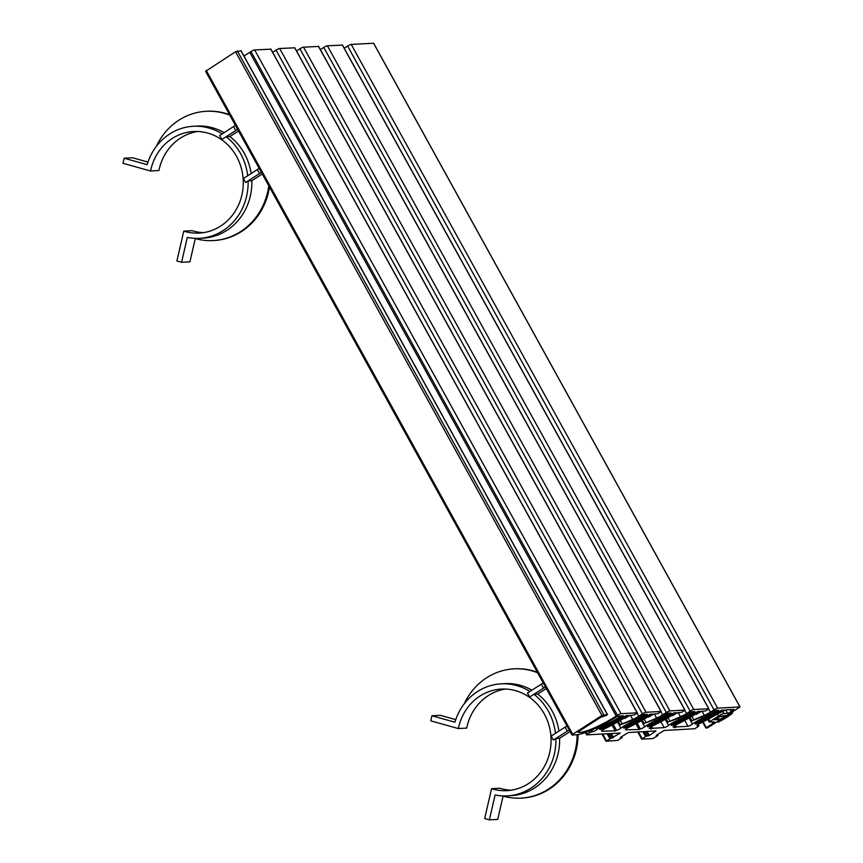 <?xml version="1.0" encoding="UTF-8"?>
<svg xmlns="http://www.w3.org/2000/svg" width="863" height="863" viewBox="0 0 863 863"><rect width="100%" height="100%" fill="white"/><g stroke="black" fill="none" stroke-linecap="round" stroke-linejoin="round"><path stroke-width="1.29" d="M373.582 43.247L351.23 44.423A3.085 0.55 151.1 0 0 349.677 44.93A3.085 0.55 151.1 0 0 347.606 46.052L344.218 48.231M714.014 709.818A3.085 0.55 -28.9 0 1 716.085 708.685A3.085 0.55 -28.9 0 1 717.649 708.178L740.023 706.937L727.013 715.362L719.623 716.344L714.542 719.742L720.497 719.548L707.531 727.876L705.956 727.973L712.946 723.421A3.085 0.55 151.1 0 0 714.316 722.331A3.085 0.55 151.1 0 0 714.445 721.997A3.085 0.55 151.1 0 0 714.186 721.921L709.354 721.986L718.555 715.966A4.628 0.831 -28.9 0 1 721.662 714.284A4.628 0.831 -28.9 0 1 724.003 713.518L727.585 713.323A3.085 0.55 151.1 0 0 729.138 712.816A3.085 0.55 151.1 0 0 731.209 711.684L732.428 710.907A3.085 0.55 151.1 0 0 733.798 709.818A3.085 0.55 151.1 0 0 733.928 709.483A3.085 0.55 151.1 0 0 733.669 709.408L725.675 709.861L719.72 713.011L723.852 709.99L721.392 710.227L719.073 711.662A30.205 5.405 -28.9 0 1 699.656 722.299A3.085 0.55 -28.9 0 1 697.746 722.773A3.085 0.55 -28.9 0 1 701.231 720.26A24.045 4.304 151.1 0 0 710.81 715.341L714.122 713.399A24.045 4.304 151.1 0 0 716.689 711.802L718.836 710.281L714.467 710.497L711.673 712.083A11.1 1.985 -28.9 0 1 702.633 716.819L691.802 720.724L704.305 715.351A7.702 1.381 151.1 0 0 710.368 712.158L714.014 709.818L347.606 46.052M702.018 711.209L704.305 715.351M342.374 45.103L327.379 45.782A3.085 0.55 151.1 0 0 325.826 46.289A3.085 0.55 151.1 0 0 323.754 47.411L320.367 49.59M690.163 711.177A3.085 0.55 -28.9 0 1 692.234 710.044A3.085 0.55 -28.9 0 1 693.798 709.548L708.836 708.728L705.751 710.875L701.36 711.371L696.236 714.391L700.001 711.349L697.541 711.597L695.222 713.021A30.205 5.405 -28.9 0 1 675.805 723.658A3.085 0.55 -28.9 0 1 673.895 724.133A3.085 0.55 -28.9 0 1 677.379 721.63A24.045 4.304 151.1 0 0 686.959 716.711L690.271 714.758A24.045 4.304 151.1 0 0 692.827 713.162L694.909 711.619L690.616 711.867L687.822 713.442A11.1 1.985 -28.9 0 1 678.782 718.178L667.951 722.083L680.454 716.711A7.702 1.381 151.1 0 0 686.517 713.518L690.163 711.177L323.754 47.411M678.167 712.568L680.454 716.711M318.523 46.462L303.528 47.141A3.085 0.55 151.1 0 0 301.974 47.648A3.085 0.55 151.1 0 0 299.903 48.77L296.516 50.949M666.312 712.536A3.085 0.55 -28.9 0 1 668.383 711.414A3.085 0.55 -28.9 0 1 669.947 710.907L684.985 710.087L681.899 712.234L677.509 712.73L672.385 715.751L676.15 712.719L673.69 712.957L671.371 714.381A30.205 5.405 -28.9 0 1 651.953 725.017A3.085 0.55 -28.9 0 1 650.044 725.492A3.085 0.55 -28.9 0 1 653.528 722.989A24.045 4.304 151.1 0 0 663.108 718.07L666.419 716.117A24.045 4.304 151.1 0 0 668.976 714.521L671.134 713L666.765 713.226L663.971 714.812A11.1 1.985 -28.9 0 1 654.931 719.537L644.1 723.442L656.603 718.081A7.702 1.381 151.1 0 0 662.665 714.888L666.312 712.536L299.903 48.77M654.316 713.928L656.603 718.081M294.671 47.821L279.677 48.501A3.085 0.55 151.1 0 0 278.123 49.008A3.085 0.55 151.1 0 0 276.041 50.14L272.665 52.309M642.46 713.895A3.085 0.55 -28.9 0 1 644.532 712.773A3.085 0.55 -28.9 0 1 646.085 712.266L661.134 711.446L658.048 713.593L653.658 714.1L648.534 717.11L652.299 714.079L649.839 714.316L647.52 715.751A30.205 5.405 -28.9 0 1 628.102 726.376A3.085 0.55 -28.9 0 1 626.193 726.851A3.085 0.55 -28.9 0 1 629.677 724.348A24.045 4.304 151.1 0 0 639.256 719.429L642.568 717.487A24.045 4.304 151.1 0 0 645.125 715.88L647.282 714.359L642.913 714.586L640.119 716.171A11.1 1.985 -28.9 0 1 631.08 720.896L620.249 724.801L632.752 719.44A7.702 1.381 151.1 0 0 638.814 716.247L642.46 713.895L276.041 50.14M630.465 715.298L632.752 719.44M241.014 50.885L235.523 51.737L205.674 71.251M601.943 715.492L607.336 714.478L606.711 715.222L600.562 717.423L577.671 732.137L579.925 732.428A30.82 5.512 151.1 0 0 616.204 716.107L617.423 715.319A3.085 0.55 -28.9 0 1 619.494 714.197A3.085 0.55 -28.9 0 1 621.047 713.69L637.282 712.806L634.197 714.952L629.807 715.459L624.683 718.469L628.447 715.438L625.988 715.675L623.669 717.11A30.205 5.405 -28.9 0 1 604.251 727.736A3.085 0.55 -28.9 0 1 602.342 728.21A3.085 0.55 -28.9 0 1 605.826 725.707A24.045 4.304 151.1 0 0 615.405 720.788L618.717 718.847A24.045 4.304 151.1 0 0 621.274 717.239L623.356 715.697L617.272 716.463A35.448 6.343 -28.9 0 1 576.268 734.78L572.093 735.017L572.719 734.273L601.943 715.492L235.523 51.737M270.82 49.18L254.628 49.935A3.085 0.55 151.1 0 0 253.075 50.442A3.085 0.55 151.1 0 0 251.004 51.564L249.785 52.341A30.82 5.512 -28.9 0 1 243.905 55.933M718.685 721.457C715.891 722.309 730.95 712.644 731.349 713.313C734.154 712.46 719.095 722.126 718.685 721.457L718.588 721.425M718.005 717.38L716.603 718.275L717.088 719.623L718.674 718.599L718.998 719.515L721.802 718.426L717.509 722.018C717.692 723.216 733.431 713.507 732.536 712.752L724.726 716.549L723.496 716.614L725.082 715.6L721.597 716.721L723.172 715.707L718.005 717.38M718.545 718.685L718.998 719.515M716.409 718.394L717.088 719.623M675.47 725.093L676.473 726.926L688.016 726.268A3.085 0.55 151.1 0 0 690.044 725.535A3.085 0.55 151.1 0 0 692.428 724.089A8.943 1.597 -28.9 0 1 697.358 720.918A8.943 1.597 -28.9 0 1 702.676 718.426A18.49 3.312 151.1 0 0 714.542 711.921L718.275 710.432L716.689 711.802A24.045 4.304 -28.9 0 1 714.122 713.399L710.896 715.233A23.733 4.25 -28.9 0 1 699.3 721.058A3.387 0.604 151.1 0 0 695.179 723.938A3.387 0.604 151.1 0 0 697.002 723.55A30.518 5.458 151.1 0 0 719.192 711.662L721.975 710.217L723 710.368L721.339 711.533A36.063 6.451 -28.9 0 1 700.271 723.248A3.085 0.55 151.1 0 0 696.959 725.664A3.085 0.55 151.1 0 0 697.228 725.74L698.901 725.643L698.21 724.413M651.619 726.463L652.622 728.286L664.165 727.628A3.085 0.55 151.1 0 0 666.193 726.894A3.085 0.55 151.1 0 0 668.577 725.449A8.943 1.597 -28.9 0 1 673.507 722.277A8.943 1.597 -28.9 0 1 678.825 719.785A18.49 3.312 151.1 0 0 690.691 713.28L694.424 711.792L692.827 713.162A24.045 4.304 -28.9 0 1 690.271 714.758L687.045 716.592A23.733 4.25 -28.9 0 1 675.449 722.417A3.387 0.604 151.1 0 0 671.328 725.308A3.387 0.604 151.1 0 0 673.14 724.909A30.518 5.458 151.1 0 0 695.341 713.021L698.124 711.576L699.149 711.727L697.487 712.892A36.063 6.451 -28.9 0 1 676.419 724.607A3.085 0.55 151.1 0 0 673.108 727.024A3.085 0.55 151.1 0 0 673.377 727.099L675.049 727.002L674.359 725.772M636.862 723.194L640.4 728.976A3.085 0.55 151.1 0 0 642.342 728.253A3.085 0.55 151.1 0 0 644.726 726.808A8.943 1.597 -28.9 0 1 649.656 723.636A8.943 1.597 -28.9 0 1 654.974 721.144A18.49 3.312 151.1 0 0 666.829 714.64L670.573 713.151L668.976 714.521A24.045 4.304 -28.9 0 1 666.419 716.117L663.194 717.951A23.733 4.25 -28.9 0 1 651.597 723.777A3.387 0.604 151.1 0 0 647.477 726.668A3.387 0.604 151.1 0 0 649.289 726.268A30.518 5.458 151.1 0 0 671.49 714.381L675.233 712.881L673.636 714.262A36.063 6.451 -28.9 0 1 652.568 725.966A3.085 0.55 151.1 0 0 649.256 728.383A3.085 0.55 151.1 0 0 649.526 728.458L651.198 728.372L650.508 727.131M613.01 724.553L616.549 730.335A3.085 0.55 151.1 0 0 618.491 729.613A3.085 0.55 151.1 0 0 620.875 728.167A8.943 1.597 -28.9 0 1 625.804 724.996A8.943 1.597 -28.9 0 1 631.123 722.504A18.49 3.312 151.1 0 0 642.978 716.01L645.772 714.564L646.786 714.715L645.125 715.88A24.045 4.304 -28.9 0 1 642.568 717.487L639.343 719.311A23.733 4.25 -28.9 0 1 627.746 725.136A3.387 0.604 151.1 0 0 623.625 728.027A3.387 0.604 151.1 0 0 625.438 727.628A30.518 5.458 151.1 0 0 647.638 715.74L651.382 714.24L649.785 715.621A36.063 6.451 -28.9 0 1 628.717 727.326A3.085 0.55 151.1 0 0 625.405 729.753A3.085 0.55 151.1 0 0 625.675 729.818L638.523 729.505M698.35 726.419L694.737 728.739L664.132 730.476L656.711 735.039L656.258 735.459L657.93 735.524L653.021 738.523L641.727 739.149L646.214 736.193L649.321 735.459L656.02 730.939L628.361 732.525L620.939 737.078L620.486 737.509L622.158 737.563L617.714 740.411L606.031 741.209L620.324 733.011L586.732 734.898L589.796 732.579L592.611 731.705A3.085 0.55 151.1 0 0 594.639 730.983A3.085 0.55 151.1 0 0 597.023 729.526A8.943 1.597 -28.9 0 1 601.953 726.355A8.943 1.597 -28.9 0 1 607.272 723.863A18.49 3.312 151.1 0 0 619.127 717.369L621.921 715.923L622.935 716.074L621.274 717.239A24.045 4.304 -28.9 0 1 618.717 718.847L615.492 720.67A23.733 4.25 -28.9 0 1 603.895 726.495A3.387 0.604 151.1 0 0 599.774 729.386A3.387 0.604 151.1 0 0 601.587 728.998A30.518 5.458 151.1 0 0 623.787 717.099L627.52 715.6L625.934 716.98A36.063 6.451 -28.9 0 1 604.866 728.685A3.085 0.55 151.1 0 0 601.554 731.112A3.085 0.55 151.1 0 0 601.824 731.188L614.672 730.864M698.329 726.333L698.901 725.643M676.473 726.926L674.445 727.757L675.049 727.002M652.622 728.286L650.594 729.116L651.198 728.372M640.109 729.073L638.652 729.731M638.836 729.095L635.869 723.723M616.258 730.443L614.801 731.101M614.985 730.454L612.018 725.082M630.389 721.177L631.123 722.504M606.646 722.719L607.272 723.863M654.24 719.818L654.974 721.144M678.091 718.458L678.825 719.785M701.943 717.088L702.676 718.426M262.276 173.981L251.813 180.701L248.091 180.917A56.106 51.715 86.7 0 1 199.58 238.307A56.106 51.715 86.7 0 1 187.303 237.422L181.586 262.287L176.904 260.982L183.754 231.144A50.863 46.882 -93.3 0 0 199.277 233.075A50.863 46.882 -93.3 0 0 236.57 156.483A50.863 46.882 -93.3 0 0 193.485 131.521A50.863 46.882 -93.3 0 0 150.561 171.003L158.911 170.529A50.863 46.882 86.7 0 1 197.67 131.489M224.11 132.643A56.106 51.715 -93.3 0 0 209.191 126.969A56.106 51.715 -93.3 0 0 196.915 126.074L193.193 126.289A56.106 51.715 86.7 0 1 205.459 127.174A56.106 51.715 86.7 0 1 222.125 133.916M150.561 171.003L122.978 163.301L124.143 158.22L147.131 164.65A56.106 51.715 86.7 0 1 193.193 126.289M156.332 146.408A64.736 59.676 86.7 0 1 186.246 116.181A64.736 59.676 86.7 0 1 206.009 111.305A64.736 59.676 86.7 0 1 229.828 115.211M259.17 168.361A28.36 5.07 -28.9 0 1 257.314 169.579L243.409 178.501L245.61 182.492L259.515 173.56A28.36 5.07 151.1 0 0 261.37 172.341M268.781 185.761A64.736 59.676 86.7 0 1 213.377 240.561A64.736 59.676 86.7 0 1 194.38 238.328M213.377 240.561L214.272 240.507A64.736 59.676 -93.3 0 0 269.483 187.034M199.58 238.307L203.301 238.102A56.106 51.715 -93.3 0 0 251.813 180.701M238.533 130.971L229.892 136.527L226.16 136.742L221.867 139.472L235.772 130.55A28.36 5.07 151.1 0 0 237.627 129.331M235.426 125.351A28.36 5.07 -28.9 0 1 233.571 126.57L219.666 135.491L221.867 139.472M248.091 180.917L245.642 182.481M251.165 173.528A56.106 51.715 -93.3 0 0 229.892 136.527M226.16 136.742A56.106 51.715 86.7 0 1 247.703 175.75M229.558 114.714A64.736 59.676 -93.3 0 0 206.904 111.251L206.009 111.305M203.441 232.643A50.863 46.882 86.7 0 1 192.104 230.669L183.754 231.144M147.961 162.071L132.492 157.746L124.143 158.22M181.586 262.287L189.936 261.813L195.275 238.587M570.065 731.544L559.602 738.264L555.88 738.48A56.106 51.715 86.7 0 1 507.368 795.869A56.106 51.715 86.7 0 1 495.092 794.985L489.375 819.85L484.693 818.534L491.543 788.706A50.863 46.882 -93.3 0 0 507.066 790.637A50.863 46.882 -93.3 0 0 544.359 714.046A50.863 46.882 -93.3 0 0 501.274 689.084A50.863 46.882 -93.3 0 0 458.35 728.566L466.7 728.092A50.863 46.882 86.7 0 1 505.459 689.041M531.899 690.206A56.106 51.715 -93.3 0 0 516.98 684.521A56.106 51.715 -93.3 0 0 504.704 683.636L500.982 683.852A56.106 51.715 86.7 0 1 513.248 684.737A56.106 51.715 86.7 0 1 529.914 691.468M458.35 728.566L430.766 720.853L431.932 715.783L454.92 722.212A56.106 51.715 86.7 0 1 500.982 683.852M464.121 703.96A64.736 59.676 86.7 0 1 494.035 673.744A64.736 59.676 86.7 0 1 513.798 668.868A64.736 59.676 86.7 0 1 537.617 672.773M566.959 725.923A28.36 5.07 -28.9 0 1 565.103 727.131L551.198 736.063L553.399 740.044L567.304 731.123A28.36 5.07 151.1 0 0 569.159 729.904M555.88 738.48L553.399 740.044M577.174 734.693A64.736 59.676 86.7 0 1 521.166 798.113A64.736 59.676 86.7 0 1 502.169 795.88M521.166 798.113L522.061 798.07A64.736 59.676 -93.3 0 0 578.07 734.564M507.368 795.869L511.09 795.654A56.106 51.715 -93.3 0 0 559.602 738.264M543.215 682.903A28.36 5.07 -28.9 0 1 541.36 684.122L527.455 693.054L529.655 697.034L543.561 688.102A28.36 5.07 151.1 0 0 545.416 686.894M546.322 688.534L537.681 694.079L533.949 694.294L529.688 697.034M558.954 731.09A56.106 51.715 -93.3 0 0 537.681 694.079M533.949 694.294A56.106 51.715 86.7 0 1 555.492 733.313M537.347 672.266A64.736 59.676 -93.3 0 0 514.693 668.814L513.798 668.868M511.23 790.195A50.863 46.882 86.7 0 1 499.893 788.221L491.543 788.706M455.75 719.634L440.281 715.308L431.932 715.783M489.375 819.85L497.724 819.375L503.064 796.139M373.528 43.15L739.947 706.916M702.676 722.083L705.934 727.994M689.99 717.455L691.802 720.724M717.455 713.96L718.555 715.966M731.209 711.684L730.066 709.613M712.18 722.04L712.946 723.421M706.365 727.649L703.162 721.835M731.662 709.526L732.428 710.907M725.675 709.861L727.585 713.323M724.003 713.518L722.86 711.457M710.033 721.446L708.674 718.976M691.662 720.853L689.839 717.541M693.647 719.623L691.846 716.366M717.649 708.178L351.23 44.423M708.631 709.03L710.368 712.158M666.139 718.814L667.951 722.083M342.287 44.93L708.696 708.696M693.798 709.548L327.379 45.782M667.811 722.212L665.988 718.901M669.796 720.983L667.994 717.736M684.78 710.389L686.517 713.518M642.288 720.174L644.1 723.442M318.436 46.289L684.844 710.055M669.947 710.907L303.528 47.141M643.96 723.572L642.137 720.26M645.945 722.353L644.143 719.095M660.929 711.748L662.665 714.888M618.437 721.533L620.249 724.801M294.585 47.648L660.993 711.414M646.085 712.266L279.677 48.501M620.109 724.931L618.286 721.619M622.094 723.712L620.292 720.454M637.077 713.108L638.814 716.247M270.734 49.008L637.142 712.773M240.917 50.712L607.336 714.478M251.004 51.564L617.423 715.319M621.047 713.69L254.628 49.935M249.785 52.341L616.204 716.107M572.719 734.273L206.3 70.507M603.755 714.683L237.336 50.917M579.213 731.144L579.925 732.428M715.049 710.465L715.513 711.295M691.198 711.824L691.662 712.655M667.347 713.194L667.811 714.014M692.428 724.089L689.062 717.994M684.758 720.368L688.016 726.268M668.577 725.449L665.211 719.354M660.907 721.727L664.165 727.628M644.726 726.808L641.36 720.713M640.4 728.976L637.131 723.054M591.694 730.044L592.611 731.705M597.023 729.526L596.193 728.027M619.645 715.912L620.109 716.743M616.549 730.335L613.28 724.413M620.875 728.167L617.509 722.072M643.496 714.553L643.96 715.384M589.008 731.155L589.796 732.579M621.662 736.614L622.115 737.434M602.061 734.025L605.977 741.101M607.142 733.733L609.817 738.566M610.012 733.572L612.46 737.994M645.794 731.522L648.232 735.945M642.924 731.695L645.589 736.527M637.843 731.975L641.759 739.062M657.433 734.575L657.886 735.395M642.18 738.717L638.447 731.943M646.678 736.042L644.24 731.619M649.321 735.459L647.11 731.446M613.539 737.498L611.328 733.496M610.907 738.081L608.458 733.658M606.409 740.756L602.665 733.982M587.358 734.143L586.279 732.202M591.608 731.77L590.853 730.4M635.837 723.744L638.782 729.073M624.931 726.7L625.438 727.628M642.32 714.801L642.978 716.01M611.986 725.103L614.931 730.432M601.08 728.059L601.587 728.998M618.372 715.988L619.127 717.369M666.171 713.431L666.829 714.64M690.022 712.072L690.691 713.28M648.782 725.341L649.289 726.268M672.633 723.981L673.14 724.909M696.484 722.622L697.002 723.55M713.874 710.713L714.542 711.921M257.314 169.579L259.515 173.56M233.571 126.57L235.772 130.55M565.103 727.131L567.304 731.123M541.36 684.122L543.561 688.102M373.603 43.172L740.023 706.937M702.622 722.104L705.912 728.07M707.789 719.451L709.278 722.158M689.602 717.682L691.5 721.123M697.358 722.061L697.746 722.773M342.417 44.973L708.836 708.728M665.751 719.041L667.649 722.482M673.507 723.421L673.895 724.133M318.566 46.332L684.985 710.087M641.899 720.4L643.798 723.841M649.656 724.78L650.044 725.492M294.714 47.692L661.134 711.446M618.048 721.759L619.947 725.2M625.804 726.139L626.193 726.851M205.545 71.219L571.964 734.974M270.863 49.051L637.282 712.806M241.047 50.755L607.466 714.51M601.953 727.498L602.342 728.21M732.18 712.115L732.536 712.752M585.33 732.536L586.603 734.855M621.705 736.581L622.191 737.466M601.996 734.025L605.955 741.188M637.779 731.986L641.727 739.149M657.487 734.542L657.973 735.416"/></g></svg>

